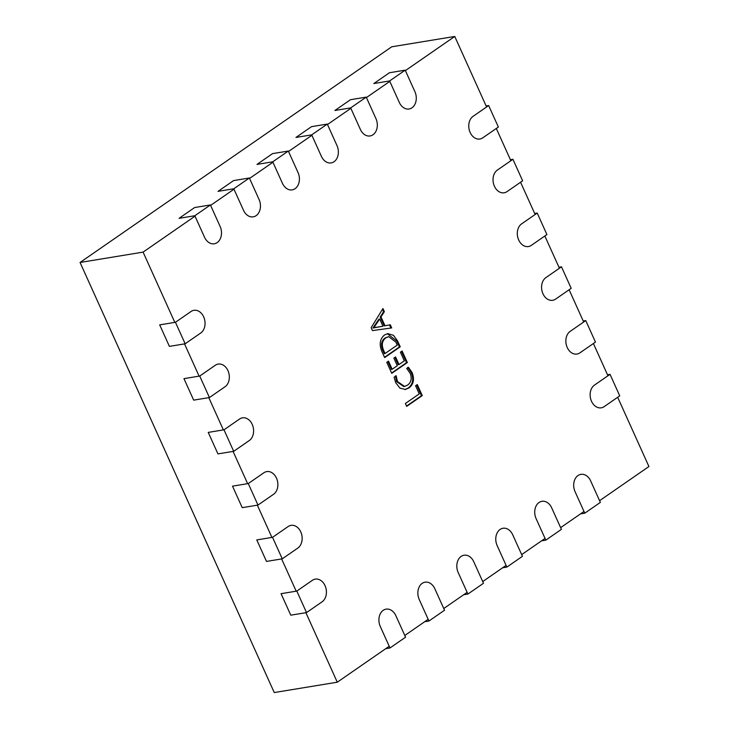 <?xml version="1.0" encoding="UTF-8"?>
<svg xmlns="http://www.w3.org/2000/svg" width="729" height="729" viewBox="0 0 729 729"><rect width="100%" height="100%" fill="white"/><g stroke="black" fill="none" stroke-linecap="round" stroke-linejoin="round"><path stroke-width="1.09" d="M372.455 330.592L371.152 327.704L382.944 308.531L384.365 311.675L380.985 316.878L384.994 325.763L390.288 324.788L391.71 327.932L372.455 330.592M617.673 397.278L648.938 466.533L599.584 500.686M584.002 511.476L560.628 527.65M545.046 538.43L521.672 554.605M506.09 565.385L482.716 581.569M467.134 592.349L443.761 608.524M428.178 619.304L404.805 635.478M389.222 646.268L337.281 682.198L305.898 612.697M405.397 70.604L454.75 36.45L486.589 106.972M496.303 128.477L510.865 160.735M520.57 182.241L535.141 214.499M544.845 235.996L559.407 268.254M569.121 289.759L583.683 322.018M593.397 343.523L607.959 375.781M174.823 322.391L143.094 252.116L195.026 216.176M210.608 205.396L233.982 189.221M249.564 178.432L272.938 162.257M288.52 151.477L311.894 135.302M327.476 124.522L350.849 108.348M366.432 97.558L389.815 81.384M296.193 591.192L281.631 558.933M271.917 537.428L257.355 505.17M247.641 483.673L233.08 451.415M223.375 429.91L208.804 397.651M199.099 376.146L184.528 343.888M384.429 335.039L387.746 333.618L393.423 335.285L397.597 340.972L400.239 346.813L384.657 357.602L381.914 351.533C379.016 344.535 379.855 339.04 384.429 335.039M404.331 360.846L400.421 352.198L402.135 351.013L407.338 362.55L391.755 373.33L386.78 362.322L388.493 361.137L392.166 369.266L397.296 365.712L393.86 358.112L395.574 356.928L399.009 364.536L404.331 360.846M410.208 373.321L406.718 368.491L408.431 367.307L412.095 372.537C414.655 379.262 413.607 384.393 408.96 387.928L405.406 389.459L399.884 388.074L395.747 382.725L394.079 377.23L396.166 375.79L397.451 381.513L404.549 386.425L407.529 385.14C411.192 382.488 412.085 378.542 410.208 373.321M419.248 393.897L415.576 385.759L417.289 384.584L422.264 395.592L406.682 406.381L405.379 403.492L419.248 393.897M337.281 682.198L274.25 692.55L80.062 262.467L391.719 46.802L454.75 36.45M80.062 262.467L143.094 252.116M382.461 309.324L383.582 311.802L384.365 311.675M383.582 311.802L380.192 317.006L380.985 316.878M380.192 317.006L384.201 325.89L384.994 325.763M389.505 324.934L390.917 328.041M374.961 327.521L382.953 326.218L379.709 319.029L373.713 327.859L382.953 326.218M379.709 319.029L378.916 319.156L372.929 327.986L373.749 327.922M372.929 327.986L373.713 327.859M373.868 326.893L374.66 326.765M387.354 333.7L396.804 341.099L397.597 340.972M396.804 341.099L399.446 346.949L400.239 346.813M399.446 346.949L384.511 357.283M388.666 336.634L384.994 338.019C381.276 340.908 380.565 345.072 382.843 350.485L384.274 353.665L385.058 353.529L397.223 345.118L395.847 342.065L388.666 336.634L385.778 337.892C382.069 340.78 381.349 344.935 383.627 350.357L385.058 353.529M382.843 350.485L383.627 350.357M384.994 338.019L385.778 337.892M401.488 351.46L406.554 362.678L407.338 362.55M406.554 362.678L391.619 373.02M387.846 361.584L391.382 369.393L392.166 369.266M394.927 357.374L398.216 364.664L399.009 364.536M407.639 367.434L411.311 372.665L412.095 372.537M411.311 372.665C413.862 379.39 412.824 384.52 408.176 388.065L408.96 387.928M408.176 388.065L405.005 389.514M395.382 375.918L396.658 381.641L397.451 381.513M396.658 381.641L403.766 386.552L404.549 386.425M416.642 385.03L421.471 395.719L422.264 395.592M421.471 395.719L406.536 406.062M584.776 513.18L575.063 491.674A12.101 9.085 -99.3 0 1 580.895 474.351A12.101 9.085 -99.3 0 1 590.645 480.894L600.359 502.399L584.776 513.18L580.521 513.881M498.372 127.046L482.78 137.827A12.101 9.085 -99.3 0 1 479.892 139.011A12.101 9.085 -99.3 0 1 469.43 130.564A12.101 9.085 -99.3 0 1 473.075 116.321L488.658 105.541L498.372 127.046M486.134 105.96L488.658 105.541M545.821 540.143L536.107 518.638A12.101 9.085 -99.3 0 1 541.939 501.306A12.101 9.085 -99.3 0 1 551.689 507.849L561.403 529.354L545.821 540.143L541.565 540.836M506.855 567.098L497.151 545.593A12.101 9.085 -99.3 0 1 502.983 528.261A12.101 9.085 -99.3 0 1 512.733 534.813L522.447 556.318L506.855 567.098L502.609 567.8M467.9 594.053L458.195 572.557A12.101 9.085 -99.3 0 1 464.027 555.225A12.101 9.085 -99.3 0 1 473.777 561.767L483.482 583.273L467.9 594.053L463.653 594.755M428.944 621.017L419.239 599.511A12.101 9.085 -99.3 0 1 425.071 582.179A12.101 9.085 -99.3 0 1 434.821 588.731L444.526 610.228L428.944 621.017L424.697 621.709M389.988 647.972L380.283 626.466A12.101 9.085 -99.3 0 1 386.115 609.143A12.101 9.085 -99.3 0 1 395.865 615.686L405.57 637.192L389.988 647.972L385.741 648.673M522.638 180.81L507.056 191.59A12.101 9.085 -99.3 0 1 504.167 192.775A12.101 9.085 -99.3 0 1 493.697 184.319A12.101 9.085 -99.3 0 1 497.351 170.085L512.934 159.305L522.638 180.81M510.4 159.715L512.934 159.305M546.914 234.565L531.332 245.354A12.101 9.085 -99.3 0 1 528.434 246.539A12.101 9.085 -99.3 0 1 517.973 238.082A12.101 9.085 -99.3 0 1 521.627 223.849L537.209 213.059L546.914 234.565M534.676 213.479L537.209 213.059M571.19 288.329L555.607 299.109A12.101 9.085 -99.3 0 1 552.71 300.293A12.101 9.085 -99.3 0 1 542.248 291.846A12.101 9.085 -99.3 0 1 545.893 277.603L561.476 266.823L571.19 288.329M558.952 267.242L561.476 266.823M595.465 342.092L579.883 352.872A12.101 9.085 -99.3 0 1 576.985 354.057A12.101 9.085 -99.3 0 1 566.524 345.601A12.101 9.085 -99.3 0 1 570.169 331.367L585.751 320.587L595.465 342.092M583.227 320.997L585.751 320.587M619.741 395.847L604.159 406.636A12.101 9.085 -99.3 0 1 601.261 407.821A12.101 9.085 -99.3 0 1 590.8 399.364A12.101 9.085 -99.3 0 1 594.445 385.131L610.027 374.341L619.741 395.847M607.503 374.761L610.027 374.341M389.614 80.946L399.319 102.452A12.101 9.085 80.7 0 0 409.069 108.995A12.101 9.085 80.7 0 0 414.901 91.663L405.196 70.157L389.432 72.745L373.849 83.534L389.614 80.946L405.196 70.157M350.658 107.901L360.363 129.407A12.101 9.085 80.7 0 0 370.113 135.949A12.101 9.085 80.7 0 0 375.945 118.627L366.24 97.121L350.476 99.709L334.893 110.489L350.658 107.901L366.24 97.121M311.693 134.865L321.407 156.361A12.101 9.085 80.7 0 0 331.157 162.913A12.101 9.085 80.7 0 0 336.989 145.581L327.285 124.076L311.52 126.664L295.938 137.444L311.693 134.865L327.285 124.076M272.737 161.82L282.451 183.325A12.101 9.085 80.7 0 0 292.201 189.868A12.101 9.085 80.7 0 0 298.033 172.536L288.32 151.04L272.564 153.619L256.982 164.408L272.737 161.82L288.32 151.04M233.781 188.775L243.495 210.28A12.101 9.085 80.7 0 0 253.245 216.832A12.101 9.085 80.7 0 0 259.077 199.5L249.364 177.994L233.608 180.582L218.026 191.363L233.781 188.775L249.364 177.994M194.825 215.738L204.539 237.244A12.101 9.085 80.7 0 0 214.29 243.787A12.101 9.085 80.7 0 0 220.122 226.455L210.408 204.949L194.652 207.537L179.07 218.326L194.825 215.738L210.408 204.949M185.157 343.787L200.739 333.007A12.101 9.085 80.7 0 0 204.384 318.773A12.101 9.085 80.7 0 0 193.923 310.317A12.101 9.085 80.7 0 0 191.025 311.502L175.443 322.282L159.687 324.87L169.401 346.375L185.157 343.787L175.443 322.282M209.433 397.551L225.015 386.771A12.101 9.085 80.7 0 0 228.66 372.528A12.101 9.085 80.7 0 0 218.199 364.081A12.101 9.085 80.7 0 0 215.301 365.265L199.719 376.046L183.963 378.633L193.668 400.139L209.433 397.551L199.719 376.046M233.699 451.315L249.291 440.526A12.101 9.085 80.7 0 0 252.936 426.292A12.101 9.085 80.7 0 0 242.475 417.835A12.101 9.085 80.7 0 0 239.577 419.02L223.994 429.809L208.239 432.397L217.944 453.894L233.699 451.315L223.994 429.809M257.975 505.069L273.557 494.289A12.101 9.085 80.7 0 0 277.211 480.056A12.101 9.085 80.7 0 0 266.741 471.599A12.101 9.085 80.7 0 0 263.852 472.784L248.27 483.564L232.515 486.152L242.219 507.657L257.975 505.069L248.27 483.564M282.251 558.833L297.833 548.053A12.101 9.085 80.7 0 0 301.487 533.81A12.101 9.085 80.7 0 0 291.017 525.363A12.101 9.085 80.7 0 0 288.128 526.548L272.546 537.328L256.781 539.916L266.495 561.421L282.251 558.833L272.546 537.328M306.526 612.597L322.109 601.808A12.101 9.085 80.7 0 0 325.754 587.574A12.101 9.085 80.7 0 0 315.293 579.118A12.101 9.085 80.7 0 0 312.395 580.302L296.812 591.091L281.057 593.679L290.771 615.176L306.526 612.597L296.812 591.091"/></g></svg>
